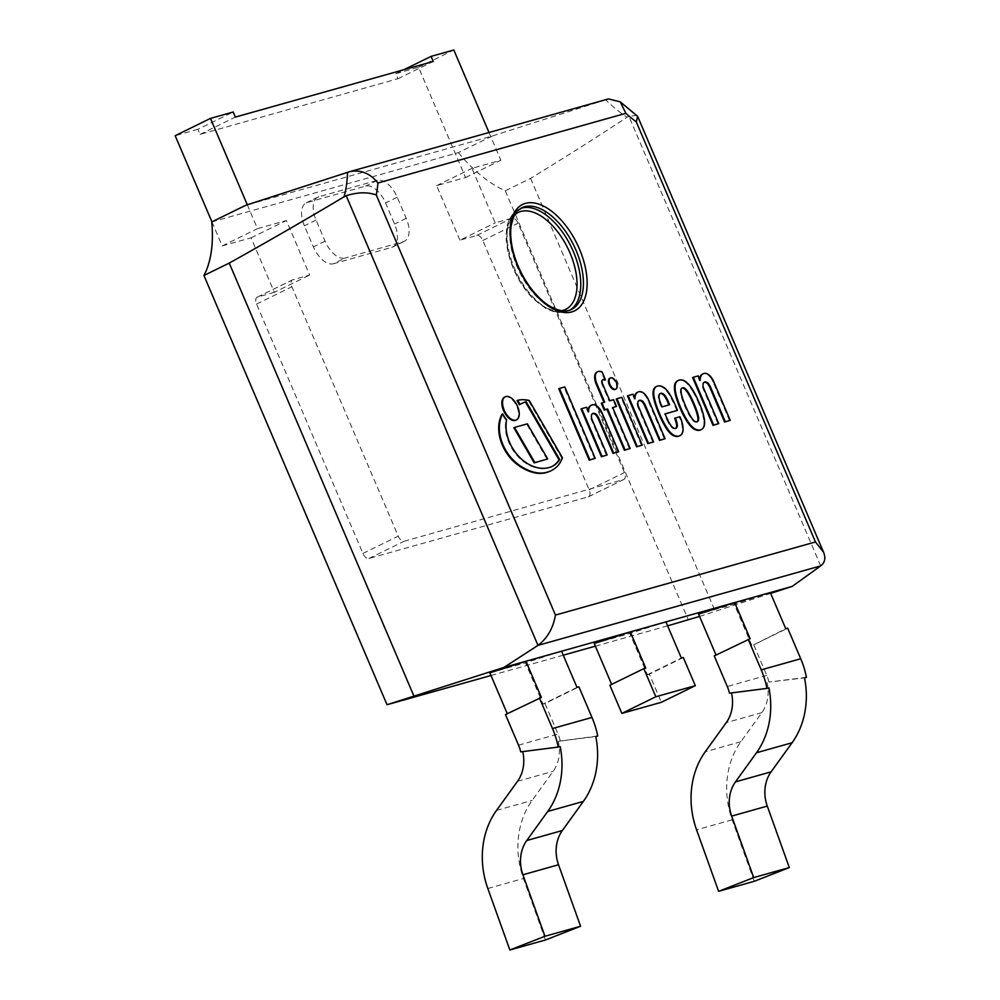 <?xml version="1.0" encoding="UTF-8"?>
<svg xmlns="http://www.w3.org/2000/svg" width="1000" height="1000" viewBox="0 0 1000 1000"><rect width="100%" height="100%" fill="white"/><g stroke="black" fill="none" stroke-linecap="round" stroke-linejoin="round"><path stroke-width="0.75" stroke-dasharray="5 3.75" d="M679.225 380.05L678.562 380.375A19.488 10.412 63.9 0 0 678.125 380.538M683.525 380.375L682.862 380.7A19.488 10.412 63.9 0 0 678.562 380.375M686.15 381.987L685.487 382.312A12.188 6.513 63.9 0 0 682.862 380.7M693.312 390.838L692.638 391.163A31.988 17.087 63.9 0 0 689.112 386.037A16.725 8.938 63.9 0 0 685.487 382.312M699.275 402.95L698.612 403.275A53.587 28.637 63.9 0 0 695.65 396.775A69.475 37.125 63.9 0 0 692.638 391.163M702.812 412.625L702.15 412.95A50.287 26.875 63.9 0 0 698.612 403.275M704.375 419.275L703.713 419.6A42.975 22.963 63.9 0 0 702.15 412.95M704.4 425.487L703.737 425.812A19.712 10.537 63.9 0 0 703.713 419.6M697.062 421.875L696.4 422.2A7.763 4.15 -116.1 0 1 694.237 421.725A9.475 5.062 -116.1 0 1 691.988 419.675A28.963 15.475 -116.1 0 1 688.55 414.137A54.812 29.288 -116.1 0 1 686.012 408.913A60.062 32.1 -116.1 0 1 682.537 400.425A43.163 23.062 -116.1 0 1 680.837 394.9A14.175 7.575 -116.1 0 1 680.362 391.463L680.375 390.45A4.888 2.612 -116.1 0 1 681.15 388.525A4.638 2.475 -116.1 0 1 681.475 388.3A4.638 2.475 -116.1 0 1 681.838 388.188L681.15 388.525M700.925 429.75A17.4 9.3 63.9 0 0 703.65 426.087M694.9 421.4L694.237 421.725M692.65 419.35L691.988 419.675M689.212 413.812L688.55 414.137M686.675 408.587L686.012 408.913M683.213 400.1L682.537 400.425M681.5 394.562L680.837 394.9M681.025 391.125L680.362 391.463M681.038 390.125L680.375 390.45M641.538 445.45L621.175 397.688L616.237 399.075M621.838 397.362L621.175 397.688M564.775 386.938L558.763 388.762M594.562 458.663L564.113 387.262M615.55 389.225A6.225 3.325 63.9 0 0 615.487 382.375A6.225 3.325 63.9 0 0 610.112 378.113M587.987 410.425A13.262 7.088 63.9 0 0 587.925 412.175L585.975 407.587L581.038 408.975M588.587 411.85L587.925 412.175M599.45 408.525L598.775 408.85A9.125 4.875 63.9 0 0 594.062 405.188A13.362 7.138 63.9 0 0 591.287 405.275M602.238 413.275L601.575 413.6A9.312 4.975 63.9 0 0 598.775 408.85M617.987 452.075L601.575 413.6M586.638 407.262L585.975 407.587M606.475 455.312L591.562 420.337A6.037 3.225 -116.1 0 1 591.125 414.787A7.088 3.787 -116.1 0 1 592.1 413.837A7.088 3.787 -116.1 0 1 592.45 413.7M592.225 420.012L591.562 420.337M591.8 414.462L591.125 414.787M638.225 401.4L637.562 401.725A7.088 3.787 -116.1 0 1 638.538 400.788A7.088 3.787 -116.1 0 1 638.875 400.65M638.663 406.95L637.987 407.287A6.037 3.225 -116.1 0 1 637.562 401.725M652.913 442.262L637.987 407.287M633.062 394.212L627.475 395.925M634.412 397.375A13.262 7.088 63.9 0 0 634.362 399.125L632.4 394.538M664.412 439.025L648.012 400.55A9.312 4.975 63.9 0 0 645.212 395.8A9.125 4.875 63.9 0 0 640.487 392.137A13.362 7.138 63.9 0 0 637.712 392.225M635.025 398.787L634.362 399.125M648.675 400.225L648.012 400.55M645.875 395.475L645.212 395.8M604 402.388L601.312 403.275M604.712 402.175L604.05 402.5M598.362 371.4L597.7 371.737A12.15 6.5 63.9 0 0 597.4 371.825M602.062 371.863L601.4 372.188A17.288 9.237 63.9 0 0 597.7 371.737M604.788 380.15L601.4 372.188M602.062 382.125L601.388 382.45A4.025 2.15 -116.1 0 1 602.2 379.988A4.025 2.15 -116.1 0 1 602.463 379.9M602.688 384.113L602.013 384.438A5.3 2.825 -116.1 0 1 601.388 382.45M615.837 406.763L612.95 400L609.113 401.087L602.013 384.438M629.487 448.837L612 407.837L612.712 407.638M612.663 407.512L612 407.837M613.612 399.675L612.95 400M609.788 400.75L609.113 401.087M668.9 404.938L661.413 407.175A22.988 12.287 -116.1 0 1 659.013 400.838A8.338 4.462 -116.1 0 1 658.425 395.863A5.587 2.988 -116.1 0 1 659.575 393.837A5.587 2.988 -116.1 0 1 659.762 393.75A7.4 3.95 -116.1 0 1 659.963 393.688M669.613 404.738L668.95 405.062M665.362 388.65L664.688 388.975A14.688 7.85 63.9 0 0 659.9 386.362A17.913 9.575 63.9 0 0 656.3 386.587M676.862 410.675L675.013 406.325A60.888 32.538 63.9 0 0 669.6 395.425A18.438 9.85 63.9 0 0 664.688 388.975M665.062 413.85L664.4 414.175L665.125 413.975M668.388 421.287L667.725 421.613A131.312 70.175 -116.1 0 1 664.4 414.175M675.662 428.475A6.125 3.275 -116.1 0 1 675.35 428.663A6.125 3.275 -116.1 0 1 673.487 428.638A6.725 3.588 -116.1 0 1 670.475 426.1A17.275 9.225 -116.1 0 1 667.725 421.613M679.6 435.812A16.575 8.85 63.9 0 0 681.438 433.975A15.237 8.137 63.9 0 0 682.262 431.662L682.387 430.462A19.238 10.275 63.9 0 0 680.175 419.137L679.262 417.025L674.638 418.325M659.1 395.538L658.425 395.863M662.087 406.85L661.413 407.175M659.688 400.5L659.013 400.838M682.1 433.65L681.438 433.975M682.925 431.337L682.262 431.662M683.05 430.138L682.387 430.462M680.837 418.812L680.175 419.137M679.925 416.7L679.262 417.025M699.587 379.05A13.262 7.088 63.9 0 0 699.525 380.8L697.575 376.213L692.638 377.6M700.2 380.475L699.525 380.8M711.05 377.15L710.387 377.475A9.125 4.875 63.9 0 0 705.662 373.812A13.362 7.138 63.9 0 0 702.887 373.913M713.838 381.912L713.175 382.238A9.312 4.975 63.9 0 0 710.387 377.475M729.587 420.7L713.175 382.238M698.238 375.887L697.575 376.213M718.088 423.938L703.162 388.963A6.037 3.225 -116.1 0 1 702.725 383.413A7.088 3.787 -116.1 0 1 703.7 382.463A7.088 3.787 -116.1 0 1 704.05 382.325M703.825 388.638L703.162 388.963M703.4 383.088L702.725 383.413M529.225 400.475L528.562 400.8A67.638 36.138 63.9 0 0 517 400.65M562.438 457.75L561.775 458.075L528.562 400.8M558.05 465.513L557.388 465.838A58.05 31.012 63.9 0 0 561.775 458.075M550.8 470.863A79.287 42.375 63.9 0 0 557.388 465.838M506.6 419.625L505.938 419.95A18.462 9.862 -116.1 0 1 502 414.212M551.975 466.512A56.975 30.45 -116.1 0 1 551.65 466.688A56.975 30.45 -116.1 0 1 549.138 467.663A69.588 37.188 -116.1 0 1 540.588 468.575A56.062 29.962 -116.1 0 1 532.1 466.512A43.837 23.425 -116.1 0 1 522.825 461.087A33.975 18.15 -116.1 0 1 513.975 451.7A25.488 13.625 -116.1 0 1 508.35 441.3A27.125 14.5 -116.1 0 1 505.45 429.113A40.45 21.612 -116.1 0 1 505.938 419.95M519.288 404.738A123.675 66.087 -116.1 0 1 521.013 403.825A123.675 66.087 -116.1 0 1 521.35 403.663M506.125 428.787L505.45 429.113M532.762 466.188L532.1 466.512M547.05 459.288L526.688 424.162L513.85 427.775M527.35 423.837L526.688 424.162M516.2 420.012A12.85 6.863 63.9 0 0 516.388 405.625A12.85 6.863 63.9 0 0 504.913 396.962M683.312 657.525L649.35 674.163L661.363 702.3M611.663 684.375L645.763 668.075M611.8 684.712L609.862 685.263M594.225 643.5L629.837 633.488L665.938 621.888M649.35 674.163L647.412 674.7L629.837 633.488M647.412 674.7L681.375 658.062M333.387 263.762L391.737 247.35A21.925 11.712 63.9 0 0 392.812 246.95A21.925 11.712 63.9 0 0 394.575 224.037L385.588 202.975A21.925 11.712 63.9 0 0 365.6 186.088L307.25 202.488A21.925 11.712 63.9 0 0 306.175 202.9A21.925 11.712 63.9 0 0 304.413 225.8L313.4 246.863A21.925 11.712 63.9 0 0 333.387 263.762L345.037 258.05A21.925 11.712 -116.1 0 1 325.05 241.15L316.062 220.087A21.925 11.712 -116.1 0 1 317.825 197.188A21.925 11.712 -116.1 0 1 318.9 196.775L377.25 180.375A21.925 11.712 -116.1 0 1 397.238 197.262L406.225 218.337A21.925 11.712 -116.1 0 1 404.462 241.238A21.925 11.712 -116.1 0 1 403.387 241.65L345.037 258.05M489 132.487L500.838 160.238L471.938 168.363L495.188 222.887L512.1 218.125A6.575 3.513 -116.1 0 1 518.1 223.2L624.45 472.537A6.575 3.513 -116.1 0 1 623.925 479.412A6.575 3.513 -116.1 0 1 623.6 479.538L404.225 541.213A6.575 3.513 -116.1 0 1 398.225 536.138L291.863 286.788A6.575 3.513 -116.1 0 1 292.4 279.925A6.575 3.513 -116.1 0 1 292.725 279.8L309.637 275.038L286.388 220.525L257.488 228.65L247.3 204.788M211.925 221.85L222.188 245.938L251.088 237.812L274.35 292.325L309.637 275.038M274.35 292.325L257.425 297.087A6.575 3.513 63.9 0 0 257.113 297.213A6.575 3.513 63.9 0 0 256.575 304.075L362.938 553.425A6.575 3.513 63.9 0 0 368.925 558.5L588.312 496.825A6.575 3.513 63.9 0 0 588.638 496.7A6.575 3.513 63.9 0 0 589.163 489.825L482.812 240.487A6.575 3.513 63.9 0 0 476.812 235.413L459.9 240.175L495.188 222.887M251.088 237.812L286.388 220.525M222.188 245.938L257.488 228.65M459.9 240.175L436.637 185.65L465.55 177.525L418.525 67.287L395.788 73.675L397.95 78.75L200.062 134.375L197.913 129.3L233.2 112.013M197.913 129.3L175.175 135.7M200.062 134.375L235.362 117.088M397.95 78.75L433.237 61.463M395.788 73.675L403.9 69.7M418.525 67.287L453.812 50M465.55 177.525L500.838 160.238M436.637 185.65L471.938 168.363M520.725 751.85L560.175 746.55M505.487 714.6L541.388 697.425M597.725 735.987L558.288 741.3L595.788 736.538M560.225 740.75A35.087 29.512 -105.7 0 0 558.025 734.062L544.987 703.5L578.938 686.862M544.987 703.5L543.038 704.05L525.462 662.825L561.562 651.225M577 687.412L543.038 704.05M489.85 672.837L525.462 662.825M545.475 939.987L523.438 878.5A79.65 67 74.3 0 1 532.137 800.4L553.138 771.3A35.087 29.512 -105.7 0 0 558.288 741.3M211.737 221.938L458.35 152.613L492.312 135.988L245.7 205.312M458.35 152.613A126.163 67.412 63.9 0 0 505.275 190.787L530.575 178.388C564.612 157.587 596.763 137.2 627.05 117.238A126.163 67.412 -116.1 0 1 605.712 99.787L349.65 171.675M605.712 99.787L492.312 135.988M636.875 115.425L628.888 116.263L627.05 117.238M699.562 616.425L770.662 593.387M667.625 625.85L595.363 646.162M563.25 655.188L490.988 675.5M530.575 178.388L715.263 611.375M505.275 190.787L688.363 620.013M806.462 677.312L768.962 682.062L804.525 677.85M768.962 682.062A35.087 29.512 -105.7 0 0 766.762 675.387L753.725 644.812L787.688 628.188M753.725 644.812L785.75 628.725M751.787 645.362L734.2 604.138L698.587 614.15M770.312 592.55L734.2 604.138M754.225 881.312L732.175 819.825A79.65 67 74.3 0 1 740.888 741.712L761.888 712.613A35.087 29.512 -105.7 0 0 767.025 682.613M729.475 693.175L768.913 687.862M750.138 638.737L716.025 655.037M714.237 655.925L716.175 655.375M689.788 385.712L689.112 386.037M696.312 396.45L695.65 396.775M594.725 404.862L594.062 405.188M641.15 391.812L640.487 392.137M660.562 386.037L659.9 386.362M670.263 395.1L669.6 395.425M675.675 406L675.013 406.325M671.137 425.775L670.475 426.1M674.15 428.312L673.487 428.638M706.325 373.488L705.662 373.812M549.812 467.337L549.138 467.663M541.25 468.25L540.588 468.575M523.488 460.763L522.825 461.087M514.65 451.375L513.975 451.7M509.025 440.975L508.35 441.3M403.387 241.65L391.737 247.35M406.225 218.337L394.575 224.037M397.238 197.262L385.588 202.975M377.25 180.375L365.6 186.088M318.9 196.775L307.25 202.488M316.062 220.087L304.413 225.8M325.05 241.15L313.4 246.863M257.425 297.087L292.725 279.8M476.812 235.413L512.1 218.125M482.812 240.487L518.1 223.2M589.163 489.825L624.45 472.537M588.312 496.825L623.6 479.538M368.925 558.5L404.225 541.213M362.938 553.425L398.225 536.138M256.575 304.075L291.863 286.788M518.525 745.175L558.025 734.062M517.525 781.312L553.138 771.3M496.525 810.4L532.137 800.4M487.825 888.512L523.438 878.5M820.675 565.9L628.888 116.263M520.45 208.512A56.575 30.238 63.9 0 0 519.038 209.125C511.812 213.525 507.713 220.125 506.725 228.912C505 240.225 507.238 253.538 513.438 268.85C518.775 281.125 525.6 291.312 533.913 299.425L545.65 308.337C553.462 311.825 557.913 313.238 559.012 312.6L571.487 309.438A56.575 30.238 -116.1 0 1 517.15 266.9A56.575 30.238 -116.1 0 1 521.7 207.812L519.038 209.125A56.575 30.238 63.9 0 0 514.487 268.212A56.575 30.238 63.9 0 0 568.825 310.738A56.575 30.238 63.9 0 0 570.163 310M561.5 310.712A53.95 28.825 -116.1 0 1 513.85 268.8A53.95 28.825 -116.1 0 1 514.575 214.925M766.762 675.387L727.275 686.488M761.888 712.613L726.275 722.625M740.888 741.712L705.275 751.725M732.175 819.825L696.562 829.825M697.15 421.838L696.488 422.163M682.138 387.975L681.475 388.3M592.762 413.512L592.1 413.837M639.2 400.45L638.538 400.788M602.875 379.663L602.2 379.988M676.012 428.338L675.35 428.663M660.25 393.5L659.575 393.837M704.375 382.137L703.7 382.463M521.675 403.5L521.013 403.825M552.312 466.35L551.65 466.688M404.462 241.238L392.812 246.95M317.825 197.188L306.175 202.9M588.638 496.7L623.925 479.412M257.113 297.213L292.4 279.925"/><path stroke-width="1.5" d="M704.325 425.763A17.4 9.3 -116.1 0 1 701.263 429.6A17.4 9.3 -116.1 0 1 700.487 429.9A17.4 9.3 -116.1 0 1 694.325 428.575L694.05 428.387A19.712 10.537 -116.1 0 1 689.338 423.512A42.975 22.963 -116.1 0 1 685.5 417.5A50.287 26.875 -116.1 0 1 680.9 408.113A53.587 28.637 -116.1 0 1 678.288 401.512A69.475 37.125 -116.1 0 1 676.375 395.6A31.988 17.087 -116.1 0 1 675.238 389.8A16.725 8.938 -116.1 0 1 675.25 385.062A12.188 6.513 -116.1 0 1 676.087 382.463A19.488 10.412 -116.1 0 1 678.45 380.363A19.488 10.412 -116.1 0 1 679.225 380.05A19.488 10.412 -116.1 0 1 683.525 380.375A12.188 6.513 -116.1 0 1 686.15 381.987A16.725 8.938 -116.1 0 1 689.788 385.712A31.988 17.087 -116.1 0 1 693.312 390.838A69.475 37.125 -116.1 0 1 696.312 396.45A53.587 28.637 -116.1 0 1 699.275 402.95A50.287 26.875 -116.1 0 1 702.812 412.625A42.975 22.963 -116.1 0 1 704.375 419.275A19.712 10.537 -116.1 0 1 704.4 425.487L704.325 425.763M682.55 387.85A4.638 2.475 63.9 0 0 682.138 387.975A4.638 2.475 63.9 0 0 681.812 388.2A4.888 2.612 63.9 0 0 681.038 390.125L681.025 391.125A14.175 7.575 63.9 0 0 681.5 394.562A43.163 23.062 63.9 0 0 683.213 400.1A60.062 32.1 63.9 0 0 686.675 408.587A54.812 29.288 63.9 0 0 689.212 413.812A28.963 15.475 63.9 0 0 692.65 419.35A9.475 5.062 63.9 0 0 694.9 421.4A7.763 4.15 63.9 0 0 697.062 421.875A7.763 4.15 63.9 0 0 697.15 421.838A7.763 4.15 63.9 0 0 698.4 420.412A9.475 5.062 63.9 0 0 698.612 417.675A28.963 15.475 63.9 0 0 697.1 411.6A54.812 29.288 63.9 0 0 695.1 406.213A60.062 32.1 63.9 0 0 691.363 397.812A43.163 23.062 63.9 0 0 688.487 392.6A14.175 7.575 63.9 0 0 686.25 389.663L685.475 388.875A4.888 2.612 63.9 0 0 683.4 387.762A4.638 2.475 63.9 0 0 682.55 387.85L681.888 388.175A4.638 2.475 -116.1 0 1 682.725 388.088A4.888 2.612 -116.1 0 1 684.8 389.2L685.588 389.988A14.175 7.575 -116.1 0 1 687.825 392.925A43.163 23.062 -116.1 0 1 690.7 398.137A60.062 32.1 -116.1 0 1 694.438 406.538A54.812 29.288 -116.1 0 1 696.425 411.925A28.963 15.475 -116.1 0 1 697.938 418A9.475 5.062 -116.1 0 1 697.738 420.737A7.763 4.15 -116.1 0 1 696.9 421.9M678.125 380.538A19.488 10.412 63.9 0 0 677.788 380.688A19.488 10.412 63.9 0 0 675.425 382.788A12.188 6.513 63.9 0 0 674.587 385.387A16.725 8.938 63.9 0 0 674.575 390.125A31.988 17.087 63.9 0 0 675.713 395.925A69.475 37.125 63.9 0 0 677.613 401.838A53.587 28.637 63.9 0 0 680.238 408.438A50.287 26.875 63.9 0 0 684.837 417.825A42.975 22.963 63.9 0 0 688.675 423.837A19.712 10.537 63.9 0 0 693.388 428.725L693.65 428.9A17.4 9.3 63.9 0 0 699.825 430.238A17.4 9.3 63.9 0 0 700.6 429.925A17.4 9.3 63.9 0 0 700.925 429.75M676.087 382.463L675.425 382.788M698.4 420.412L697.738 420.737M698.612 417.675L697.938 418M697.1 411.6L696.425 411.925M695.1 406.213L694.438 406.538M691.363 397.812L690.7 398.137M688.487 392.6L687.825 392.925M686.25 389.663L685.588 389.988M685.475 388.875L684.8 389.2M683.4 387.762L682.725 388.088M700.487 429.9L699.825 430.238M675.25 385.062L674.587 385.387M676.375 395.6L675.713 395.925M680.9 408.113L680.238 408.438M685.5 417.5L684.837 417.825M689.338 423.512L688.675 423.837M694.05 428.387L693.388 428.725M694.325 428.575L693.65 428.9M637.275 446.512L616.9 398.75L621.838 397.362L642.212 445.125L636.613 446.838L642.212 445.125M616.9 398.75L616.237 399.075L636.613 446.838M559.438 388.438L564.775 386.938L595.225 458.338L589.888 459.837L559.438 388.438L558.763 388.762L589.225 460.163L595.225 458.338M589.888 459.837L589.225 460.163M609.925 384.425A6.225 3.325 -116.1 0 1 610.425 377.912A6.225 3.325 -116.1 0 1 616.15 382.05A6.225 3.325 -116.1 0 1 615.9 389.1A6.225 3.325 -116.1 0 1 609.925 384.425M610.112 378.113A6.225 3.325 63.9 0 0 609.763 378.237A6.225 3.325 63.9 0 0 609.263 384.75A6.225 3.325 63.9 0 0 615.237 389.425A6.225 3.325 63.9 0 0 615.55 389.225M590.95 405.513A13.362 7.138 -116.1 0 1 591.613 405.1A13.362 7.138 -116.1 0 1 594.725 404.862A9.125 4.875 -116.1 0 1 599.45 408.525A9.312 4.975 -116.1 0 1 602.238 413.275L618.65 451.75L613.725 453.137L599.312 419.363A11.213 5.987 63.9 0 0 596.475 414.487A7.088 3.787 63.9 0 0 592.762 413.512A7.088 3.787 63.9 0 0 591.8 414.462A6.037 3.225 63.9 0 0 592.225 420.012L607.15 454.988L602.075 456.413L581.7 408.65L586.638 407.262L588.587 411.85A13.262 7.088 -116.1 0 1 590.95 405.513L590.288 405.838A13.262 7.088 63.9 0 0 587.987 410.425M591.287 405.275A13.362 7.138 63.9 0 0 590.938 405.425A13.362 7.138 63.9 0 0 590.288 405.838M618.65 451.75L613.725 453.137M599.312 419.363L598.65 419.688L613.05 453.462M592.45 413.7A7.088 3.787 -116.1 0 1 595.8 414.825A11.213 5.987 -116.1 0 1 598.65 419.688M581.7 408.65L581.038 408.975L601.413 456.737L607.15 454.988M602.075 456.413L601.413 456.737M596.475 414.487L595.8 414.825M633.062 394.212L635.025 398.787A13.262 7.088 -116.1 0 1 637.388 392.463A13.362 7.138 -116.1 0 1 638.038 392.05A13.362 7.138 -116.1 0 1 641.15 391.812A9.125 4.875 -116.1 0 1 645.875 395.475A9.312 4.975 -116.1 0 1 648.675 400.225L665.075 438.7L660.15 440.087L645.75 406.312A11.213 5.987 63.9 0 0 642.9 401.438A7.088 3.787 63.9 0 0 639.2 400.45A7.088 3.787 63.9 0 0 638.225 401.4A6.037 3.225 63.9 0 0 638.663 406.95L653.575 441.938L648.512 443.363L628.138 395.6L633.062 394.212M645.75 406.312L645.075 406.637L659.488 440.412L665.075 438.7M642.9 401.438L642.237 401.763A11.213 5.987 -116.1 0 1 645.075 406.637M638.875 400.65A7.088 3.787 -116.1 0 1 642.237 401.763M653.575 441.938L648.512 443.363M628.138 395.6L627.475 395.925L647.837 443.688M637.712 392.225A13.362 7.138 63.9 0 0 637.375 392.375A13.362 7.138 63.9 0 0 636.712 392.788A13.262 7.088 63.9 0 0 634.412 397.375M660.15 440.087L659.488 440.412M637.388 392.463L636.712 392.788M595.312 376.188A11.625 6.212 -116.1 0 1 595.85 373.675A12.15 6.5 -116.1 0 1 597.725 371.65A12.15 6.5 -116.1 0 1 598.362 371.4A17.288 9.237 -116.1 0 1 602.062 371.863L605.45 379.825A8.425 4.5 63.9 0 0 603.125 379.575A4.025 2.15 63.9 0 0 602.875 379.663A4.025 2.15 63.9 0 0 602.062 382.125A5.3 2.825 63.9 0 0 602.688 384.113L609.788 400.75L613.612 399.675L616.5 406.438L612.663 407.512L630.15 448.512L625.087 449.938L607.6 408.938L604.862 409.7L601.975 402.95L604.712 402.175L596.962 384A12.425 6.637 -116.1 0 1 595.312 376.188L594.65 376.512A12.425 6.637 63.9 0 0 596.287 384.325L604 402.388M595.85 373.675L595.175 374A11.625 6.212 63.9 0 0 594.65 376.512M597.4 371.825A12.15 6.5 63.9 0 0 597.05 371.975A12.15 6.5 63.9 0 0 595.175 374M605.45 379.825L604.788 380.15A8.425 4.5 -116.1 0 0 602.575 379.862M601.975 402.95L601.312 403.275L604.188 410.025L606.925 409.263L624.425 450.262L630.15 448.512M612.712 407.638L616.5 406.438M604.862 409.7L604.188 410.025M607.6 408.938L606.925 409.263M625.087 449.938L624.425 450.262M677.337 425.225A14.775 7.9 63.9 0 0 675.325 418.05L679.925 416.7L680.837 418.812A19.238 10.275 -116.1 0 1 683.05 430.138L682.925 431.337A15.237 8.137 -116.1 0 1 682.1 433.65A16.575 8.85 -116.1 0 1 679.938 435.662A16.575 8.85 -116.1 0 1 677.962 436.163A18.262 9.762 -116.1 0 1 674.25 435.425A14.338 7.662 -116.1 0 1 670.775 432.863A40.175 21.463 -116.1 0 1 668.263 429.975A48.087 25.7 -116.1 0 1 659.45 413.263A68.463 36.587 -116.1 0 1 656.562 405.775A33.638 17.975 -116.1 0 1 653.725 394.2A14.663 7.837 -116.1 0 1 655.638 387.062A17.913 9.575 -116.1 0 1 656.625 386.413A17.913 9.575 -116.1 0 1 660.562 386.037A14.688 7.85 -116.1 0 1 665.362 388.65A18.438 9.85 -116.1 0 1 670.263 395.1A60.888 32.538 -116.1 0 1 675.675 406L677.525 410.35L665.062 413.85A131.312 70.175 63.9 0 0 668.388 421.287A17.275 9.225 63.9 0 0 671.137 425.775A6.725 3.588 63.9 0 0 674.15 428.312A6.125 3.275 63.9 0 0 676.012 428.338A6.125 3.275 63.9 0 0 677.225 426.463A4.138 2.212 63.9 0 0 677.337 425.225L676.675 425.55A4.138 2.212 -116.1 0 1 676.55 426.788A6.125 3.275 -116.1 0 1 675.662 428.475M660.438 393.425A5.587 2.988 63.9 0 0 660.25 393.5A5.587 2.988 63.9 0 0 659.1 395.538A8.338 4.462 63.9 0 0 659.688 400.5A22.988 12.287 63.9 0 0 662.087 406.85L669.613 404.738L668.075 401.112A15.113 8.075 63.9 0 0 665.1 395.737A5.613 3 63.9 0 0 663.1 393.762A7.4 3.95 63.9 0 0 660.438 393.425L660.075 393.612M668.075 401.112L667.412 401.45L668.9 404.938M663.1 393.762L662.425 394.087A5.613 3 -116.1 0 1 664.438 396.062A15.113 8.075 -116.1 0 1 667.412 401.45M659.963 393.688A7.4 3.95 -116.1 0 1 662.425 394.087M653.725 394.2L653.05 394.525A33.638 17.975 63.9 0 0 655.9 406.1A68.463 36.587 63.9 0 0 658.787 413.587A48.087 25.7 63.9 0 0 667.6 430.3A40.175 21.463 63.9 0 0 670.113 433.2A14.338 7.662 63.9 0 0 673.587 435.75A18.262 9.762 63.9 0 0 677.288 436.488A16.575 8.85 63.9 0 0 679.275 435.988A16.575 8.85 63.9 0 0 679.6 435.812M656.562 405.775L655.9 406.1M655.638 387.062L654.963 387.388A14.663 7.837 63.9 0 0 653.05 394.525M656.3 386.587A17.913 9.575 63.9 0 0 655.962 386.737A17.913 9.575 63.9 0 0 654.963 387.388M677.525 410.35L665.125 413.975M677.225 426.463L676.55 426.788M675.3 418L674.65 418.375A14.775 7.9 -116.1 0 1 676.675 425.55M675.325 418.05L674.65 418.375M659.45 413.263L658.787 413.587M668.263 429.975L667.6 430.3M670.775 432.863L670.113 433.2M674.25 435.425L673.587 435.75M702.55 374.137A13.362 7.138 -116.1 0 1 703.213 373.725A13.362 7.138 -116.1 0 1 706.325 373.488A9.125 4.875 -116.1 0 1 711.05 377.15A9.312 4.975 -116.1 0 1 713.838 381.912L730.25 420.375L725.325 421.763L710.913 387.987A11.213 5.987 63.9 0 0 708.075 383.125A7.088 3.787 63.9 0 0 704.375 382.137A7.088 3.787 63.9 0 0 703.4 383.088A6.037 3.225 63.9 0 0 703.825 388.638L718.75 423.612L713.675 425.037L693.312 377.275L698.238 375.887L700.2 380.475A13.262 7.088 -116.1 0 1 702.55 374.137L701.888 374.462A13.262 7.088 63.9 0 0 699.587 379.05M702.887 373.913A13.362 7.138 63.9 0 0 702.537 374.05A13.362 7.138 63.9 0 0 701.888 374.462M730.25 420.375L725.325 421.763M710.913 387.987L710.25 388.325L724.65 422.088M704.05 382.325A7.088 3.787 -116.1 0 1 707.412 383.45A11.213 5.987 -116.1 0 1 710.25 388.325M693.312 377.275L692.638 377.6L713.012 425.363L718.75 423.612M713.675 425.037L713.012 425.363M708.075 383.125L707.412 383.45M506.6 419.625A40.45 21.612 63.9 0 0 506.125 428.787A27.125 14.5 63.9 0 0 509.025 440.975A25.488 13.625 63.9 0 0 514.65 451.375A33.975 18.15 63.9 0 0 523.488 460.763A43.837 23.425 63.9 0 0 532.762 466.188A56.062 29.962 63.9 0 0 541.25 468.25A69.588 37.188 63.9 0 0 549.812 467.337A56.975 30.45 63.9 0 0 552.312 466.35A56.975 30.45 63.9 0 0 557.663 462.225A45.7 24.425 63.9 0 0 559.675 459.513L526.138 401.675A123.675 66.087 63.9 0 0 521.675 403.5A123.675 66.087 63.9 0 0 519.95 404.4A18.462 9.862 63.9 0 0 517.663 400.312A67.638 36.138 -116.1 0 1 529.225 400.475L562.438 457.75A58.05 31.012 -116.1 0 1 558.05 465.513A79.287 42.375 -116.1 0 1 551.138 470.7A79.287 42.375 -116.1 0 1 540.788 473.1A70.025 37.413 -116.1 0 1 532.888 471.887A67.175 35.9 -116.1 0 1 523.138 467.638A46.163 24.663 -116.1 0 1 512.537 459.35A29.25 15.625 -116.1 0 1 504.087 447.163A27.363 14.625 -116.1 0 1 499.75 433.363A35.975 19.225 -116.1 0 1 499.85 422.013A48.8 26.075 -116.1 0 1 502.663 413.888A18.462 9.862 63.9 0 0 506.6 419.625M517.663 400.312L517 400.65A18.462 9.862 -116.1 0 1 519.288 404.738L519.95 404.4M540.788 473.1L540.112 473.425A79.287 42.375 63.9 0 0 550.462 471.025A79.287 42.375 63.9 0 0 550.8 470.863M523.138 467.638L522.475 467.962A67.175 35.9 63.9 0 0 532.225 472.212A70.025 37.413 63.9 0 0 540.112 473.425M512.537 459.35L511.863 459.675A46.163 24.663 63.9 0 0 522.475 467.962M504.087 447.163L503.425 447.488A29.25 15.625 63.9 0 0 511.863 459.675M502.663 413.888L502 414.212A48.8 26.075 63.9 0 0 499.188 422.337A35.975 19.225 63.9 0 0 499.087 433.688A27.363 14.625 63.9 0 0 503.425 447.488M521.35 403.663A123.675 66.087 -116.1 0 1 525.475 402.013L559.012 459.837A45.7 24.425 -116.1 0 1 556.987 462.55A56.975 30.45 -116.1 0 1 551.975 466.512M526.138 401.675L525.475 402.013M559.675 459.513L559.012 459.837M557.663 462.225L556.987 462.55M514.513 427.45L527.35 423.837L547.725 458.95L534.875 462.562L514.513 427.45L513.85 427.775L534.212 462.887L547.725 458.95M534.875 462.562L534.212 462.887M504.913 396.962A12.85 6.863 63.9 0 0 504.575 397.113A12.85 6.863 63.9 0 0 503.787 411.1A12.85 6.863 63.9 0 0 515.25 420.425A12.85 6.863 63.9 0 0 515.875 420.188A12.85 6.863 63.9 0 0 516.2 420.012M515.913 420.1A12.85 6.863 -116.1 0 1 504.462 410.775A12.85 6.863 -116.1 0 1 505.238 396.788A12.85 6.863 -116.1 0 1 517.062 405.3A12.85 6.863 -116.1 0 1 516.55 419.862A12.85 6.863 -116.1 0 1 515.913 420.1M621.862 713.4L609.862 685.263L643.825 668.625L655.825 696.762L621.862 713.4L661.363 702.3L695.312 685.662L683.312 657.525L681.375 658.062L665.938 621.888L630.325 631.9L594.225 643.5L611.663 684.375M643.825 668.625L645.763 668.075L630.325 631.9M695.312 685.662L655.825 696.762M247.3 204.788L210.463 118.413L233.2 112.013L235.362 117.088L433.237 61.463L431.075 56.388L453.812 50L489 132.487M211.925 221.85L175.175 135.7L210.463 118.413M403.9 69.7L431.075 56.388M539.45 697.962L552.487 728.538A79.825 67.15 74.3 0 1 558.225 747.087L520.725 751.85A35.087 29.512 -105.7 0 0 518.525 745.175L505.487 714.6L541.388 697.425L525.95 661.237L489.85 672.837L507.287 713.725M558.225 747.087L560.175 746.55A79.825 67.15 74.3 0 1 547.725 811.45L526.737 840.537A34.913 29.362 -105.7 0 0 522.913 874.775L544.963 936.263L509.862 950L487.825 888.512A79.65 67 74.3 0 1 496.525 810.4L517.525 781.312A35.087 29.512 -105.7 0 0 522.737 751.6M525.95 661.237L561.562 651.225L577 687.412L578.938 686.862L591.975 717.438A79.825 67.15 74.3 0 1 597.725 735.987L595.788 736.538A79.825 67.15 74.3 0 1 583.337 801.438L562.35 830.525A34.913 29.362 -105.7 0 0 558.525 864.762L580.575 926.25L545.475 939.987L509.862 950M544.963 936.263L580.575 926.25M376.262 194.963A148.088 79.138 63.9 0 0 377.938 183.012C370.15 173.263 360.725 169.475 349.65 171.675L245.7 205.312L211.737 221.938A126.163 67.412 63.9 0 1 203.938 275.5L229.237 263.1C269.688 240.5 307.95 218.4 344.038 196.8L346.2 195.738L537.987 645.375C547.325 638.35 553.138 628.25 555.45 615.062L376.262 194.963C367.562 191.887 357.55 192.138 346.2 195.738M377.938 183.012L625.862 113.325L620.275 101.862L608.425 98.925L349.65 171.675M625.862 113.325A148.088 79.138 63.9 0 0 636.275 121.875L637.65 116.363L620.275 101.862M770.662 593.387L792.25 586.375L820.675 565.9C824.925 562.625 825.888 558.088 823.587 552.288L815.462 541.962L555.45 615.062M820.675 565.9L538.013 645.362L504.012 667.4L387.025 704.725L203.938 275.5M792.25 586.375L504.012 667.4M699.562 616.425L667.625 625.85M595.363 646.162L563.25 655.188M490.988 675.5L387.025 704.725M413.925 696.087L229.237 263.1M748.188 639.288L761.225 669.85A79.825 67.15 74.3 0 1 766.975 688.413L729.475 693.175A35.087 29.512 -105.7 0 0 727.275 686.488L714.237 655.925L750.138 638.737L734.7 602.55L770.312 592.55L785.75 628.725L787.688 628.188L800.725 658.75A79.825 67.15 74.3 0 1 806.462 677.312L804.525 677.85A79.825 67.15 74.3 0 1 792.087 742.75L771.087 771.85A34.913 29.362 -105.7 0 0 767.275 806.087L789.312 867.575L754.225 881.312L718.612 891.325L696.562 829.825A79.65 67 74.3 0 1 705.275 751.725L726.275 722.625A35.087 29.512 -105.7 0 0 731.488 692.913M766.975 688.413L768.913 687.862A79.825 67.15 74.3 0 1 756.475 752.763L735.475 781.862A34.913 29.362 -105.7 0 0 731.663 816.1L753.7 877.588L718.612 891.325M716.025 655.037L698.587 614.15L734.7 602.55M789.312 867.575L753.7 877.588M675.238 389.8L674.575 390.125M678.288 401.512L677.613 401.838M596.962 384L596.287 384.325M665.1 395.737L664.438 396.062M677.962 436.163L677.288 436.488M532.888 471.887L532.225 472.212M499.75 433.363L499.087 433.688M499.85 422.013L499.188 422.337M552.487 728.538L591.975 717.438M526.737 840.537L562.35 830.525M547.725 811.45L583.337 801.438M522.913 874.775L558.525 864.762M347.512 172.362A126.163 67.412 -116.1 0 1 344.038 196.8M636.275 121.875L815.462 541.962M579.412 248.988A59.212 31.637 63.9 0 0 513.138 214.975A59.212 31.637 63.9 0 0 553.237 308.988A59.212 31.637 63.9 0 0 579.412 248.988M576.05 250.35A56.575 30.238 -116.1 0 1 571.487 309.438C566.312 312.125 559.538 311.288 551.163 306.938C545.262 303.725 539.2 298.4 532.975 290.938C523 278.425 516.188 264.4 512.562 248.9C510.6 239.625 510.163 231.762 511.238 225.3C515.763 207.525 517.7 211.988 521.7 207.812A56.575 30.238 -116.1 0 1 576.05 250.35M570.163 310A56.575 30.238 63.9 0 0 571.087 246.625A56.575 30.238 63.9 0 0 520.45 208.512M514.575 214.925A53.95 28.825 -116.1 0 1 567.825 248.225A53.95 28.825 -116.1 0 1 561.5 310.712M800.725 658.75L761.225 669.85M792.087 742.75L756.475 752.763M771.087 771.85L735.475 781.862M767.275 806.087L731.663 816.1M678.45 380.363L677.788 380.688M701.263 429.6L700.6 429.925M610.425 377.912L609.763 378.237M615.9 389.1L615.237 389.425M591.613 405.1L590.938 405.425M638.038 392.05L637.375 392.375M597.725 371.65L597.05 371.975M656.625 386.413L655.962 386.737M679.938 435.662L679.275 435.988M703.213 373.725L702.537 374.05M551.138 470.7L550.462 471.025M505.238 396.788L504.575 397.113M516.55 419.862L515.875 420.188M823.587 552.288L637.65 116.363"/></g></svg>
